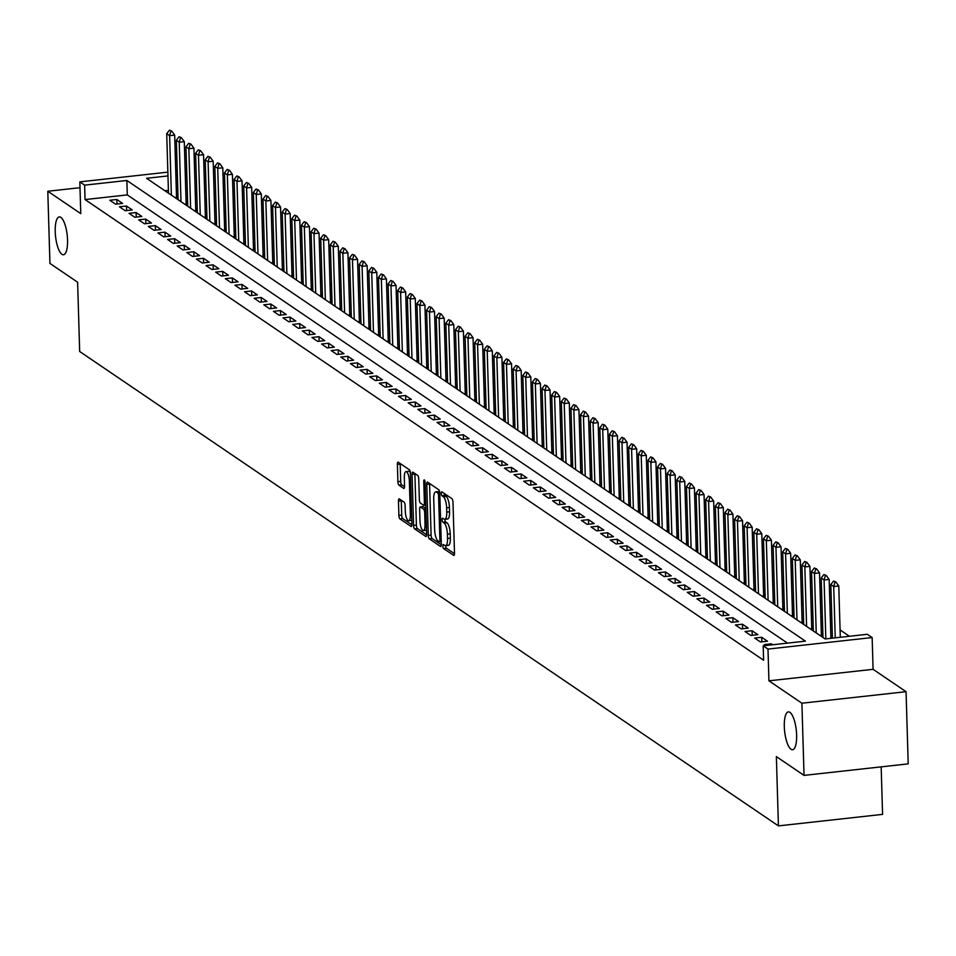 <?xml version="1.0" encoding="UTF-8"?>
<svg xmlns="http://www.w3.org/2000/svg" width="956" height="956" viewBox="0 0 956 956"><rect width="100%" height="100%" fill="white"/><g stroke="black" fill="none" stroke-linecap="round" stroke-linejoin="round"><path stroke-width="1.43" d="M442.879 546.103A2.043 0.633 -96.3 0 0 443.596 548.541L453.634 555.352A2.916 0.896 -96.3 0 0 453.873 555.424A2.916 0.896 -96.3 0 0 454.494 553.165L452.977 502.163A2.916 0.896 -96.3 0 0 451.949 498.685L441.911 491.862A2.043 0.633 -96.3 0 0 441.744 491.814A2.043 0.633 -96.3 0 0 441.314 493.404A2.043 0.633 -96.3 0 0 442.031 495.829L443.333 496.714A9.345 2.868 -96.3 0 1 446.619 507.839L446.751 512.093A9.345 2.868 -96.3 0 1 444.755 519.323A9.345 2.868 -96.3 0 1 443.99 519.108L442.7 518.224A2.043 0.633 -96.3 0 0 442.532 518.176A2.043 0.633 -96.3 0 0 442.09 519.753A2.043 0.633 -96.3 0 0 442.807 522.191L444.11 523.075A9.345 2.868 -96.3 0 1 447.408 534.189L447.528 538.443A9.345 2.868 -96.3 0 1 445.532 545.685A9.345 2.868 -96.3 0 1 444.779 545.458L443.476 544.573A2.043 0.633 -96.3 0 0 443.309 544.526A2.043 0.633 -96.3 0 0 442.879 546.103M445.687 545.661A2.043 0.633 -96.3 0 0 445.687 545.792A2.043 0.633 -96.3 0 0 446.404 548.23L454.494 553.715M444.146 493.38A2.043 0.633 -96.3 0 0 444.851 495.519L446.141 496.403L443.333 496.714M444.91 519.311A2.043 0.633 -96.3 0 0 444.91 519.443A2.043 0.633 -96.3 0 0 445.627 521.88L446.93 522.765L444.11 523.075M67.541 240.016A19.048 5.856 -96.3 0 0 59.284 216.904A19.048 5.856 -96.3 0 0 55.221 231.651A19.048 5.856 -96.3 0 0 63.478 254.762A19.048 5.856 -96.3 0 0 67.541 240.016M796.623 734.985A19.048 5.856 -96.3 0 0 788.365 711.873A19.048 5.856 -96.3 0 0 784.302 726.62A19.048 5.856 -96.3 0 0 792.56 749.731A19.048 5.856 -96.3 0 0 796.623 734.985M399.333 498.913A2.916 0.896 -96.3 0 0 399.094 498.841A2.916 0.896 -96.3 0 0 398.473 501.111L398.891 515.415A2.916 0.896 -96.3 0 0 399.919 518.893L411.068 526.457A2.916 0.896 -96.3 0 0 411.307 526.529A2.916 0.896 -96.3 0 0 411.928 524.27L410.423 473.268A2.916 0.896 -96.3 0 0 409.395 469.79L398.246 462.214A2.916 0.896 -96.3 0 0 398.007 462.154A2.916 0.896 -96.3 0 0 397.385 464.413L397.899 481.693A2.916 0.896 -96.3 0 0 398.927 485.17L403.695 488.408A2.916 0.896 -96.3 0 0 403.934 488.48A2.916 0.896 -96.3 0 0 404.555 486.222L404.304 477.642A7.815 2.402 -96.3 0 1 405.965 471.595A7.815 2.402 -96.3 0 1 409.359 481.083L410.351 514.663A7.815 2.402 -96.3 0 1 408.678 520.709A7.815 2.402 -96.3 0 1 405.296 511.221L405.129 505.628A2.916 0.896 -96.3 0 0 404.101 502.151L399.333 498.913M787.493 643.125L127.291 194.905L85.06 199.577L84.63 185.141L79.826 181.879L167.862 172.14M804.044 775.388L801.905 703.21L906.061 691.69L908.2 763.868L804.044 775.388L776.368 756.602L778.423 825.888L79.671 351.497L77.615 282.211L49.939 263.426L47.8 191.248L80.77 213.63L79.826 181.879M906.061 691.69L873.091 669.32L768.935 680.827L801.905 703.21M768.935 680.827L767.991 649.076L763.187 645.814L805.406 641.141L126.861 180.481L84.63 185.141M85.06 199.577L763.605 660.238L763.187 645.814M428.276 535.36A2.916 0.896 -96.3 0 0 429.304 538.837L440.453 546.414A2.916 0.896 -96.3 0 0 440.692 546.474A2.916 0.896 -96.3 0 0 441.314 544.215L439.796 493.212A2.916 0.896 -96.3 0 0 438.768 489.735L427.619 482.171A2.916 0.896 -96.3 0 0 427.392 482.099A2.916 0.896 -96.3 0 0 426.758 484.357L428.276 535.36L431.096 535.049A2.916 0.896 -96.3 0 0 432.124 538.527L441.314 544.765M425.767 536.436L414.617 528.871A2.916 0.896 -96.3 0 1 413.59 525.394L412.072 474.391A2.916 0.896 -96.3 0 1 412.693 472.121A2.916 0.896 -96.3 0 1 412.932 472.192L417.7 475.431A2.916 0.896 -96.3 0 1 418.728 478.908L419.349 499.594A2.916 0.896 -96.3 0 0 420.377 503.071L423.544 505.222A2.916 0.896 -96.3 0 0 423.783 505.282A2.916 0.896 -96.3 0 0 424.404 503.023L423.759 481.489A2.043 0.633 -96.3 0 1 424.201 479.9A2.043 0.633 -96.3 0 1 425.085 482.386L426.627 534.249A2.916 0.896 -96.3 0 1 426.006 536.507A2.916 0.896 -96.3 0 1 425.767 536.436L426.221 536.388M79.993 187.699L47.8 191.248M178.007 196.566L176.466 195.514M187.639 203.102L186.085 202.051M197.259 209.639L195.717 208.587M206.89 216.164L205.337 215.112M216.51 222.7L214.969 221.649M226.142 229.237L224.588 228.185M235.762 235.774L234.208 234.722M245.381 242.31L243.84 241.259M255.013 248.835L253.46 247.783M264.633 255.371L263.091 254.32M274.264 261.908L272.711 260.857M283.884 268.445L282.331 267.393M293.516 274.981L291.962 273.93M303.136 281.506L301.582 280.455M312.755 288.043L311.214 286.991M322.387 294.579L320.834 293.528M332.007 301.116L330.465 300.065M341.639 307.653L340.085 306.601M351.258 314.177L349.705 313.126M360.878 320.714L359.337 319.663M370.51 327.251L368.956 326.199M380.13 333.787L378.588 332.736M389.761 340.324L388.208 339.272M399.381 346.849L397.839 345.797M409.013 353.385L407.459 352.334M418.632 359.922L417.079 358.87M428.252 366.459L426.711 365.407M437.884 372.995L436.33 371.944M447.504 379.52L445.962 378.468M457.135 386.057L455.582 385.005M466.755 392.593L465.202 391.542M476.387 399.13L474.833 398.078M486.007 405.667L484.453 404.615M495.626 412.191L494.085 411.14M505.258 418.728L503.704 417.676M514.878 425.265L513.336 424.213M524.509 431.801L522.956 430.75M534.129 438.338L532.576 437.286M543.749 444.863L542.207 443.811M553.381 451.399L551.827 450.348M563 457.936L561.459 456.884M572.632 464.473L571.079 463.421M582.252 471.009L580.71 469.958M591.884 477.534L590.33 476.482M601.503 484.071L599.95 483.019M611.123 490.607L609.581 489.556M620.755 497.144L619.201 496.092M630.374 503.681L628.833 502.629M640.006 510.205L638.453 509.154M649.626 516.742L648.072 515.69M659.258 523.279L657.704 522.227M668.877 529.815L667.324 528.764M678.497 536.352L676.956 535.3M688.129 542.877L686.575 541.825M697.749 549.413L696.207 548.362M707.38 555.95L705.827 554.898M717 562.486L715.447 561.435M726.62 569.023L725.078 567.972M736.251 575.548L734.698 574.496M745.871 582.085L744.33 581.033M755.503 588.621L753.949 587.57M765.123 595.158L763.581 594.106M774.754 601.694L773.201 600.643M784.374 608.219L782.821 607.168M793.994 614.756L792.452 613.704M803.626 621.292L802.072 620.241M813.245 627.829L811.704 626.778M822.877 634.366L821.323 633.314M772.711 644.75L771.325 643.818L764.286 644.595L765.672 645.527M754.666 638.058L760.438 641.978L767.477 641.201L761.705 637.282L754.666 638.058M745.035 631.522L750.818 635.441L757.857 634.665L752.073 630.745L745.035 631.522M735.415 624.985L741.187 628.905L748.225 628.128L742.453 624.208L735.415 624.985M725.795 618.448L731.567 622.38L738.606 621.591L732.822 617.672L725.795 618.448M716.163 611.924L721.935 615.843L728.974 615.067L723.202 611.147L716.163 611.924M706.544 605.387L712.316 609.307L719.354 608.53L713.582 604.61L706.544 605.387M696.912 598.85L702.696 602.77L709.722 601.993L703.951 598.074L696.912 598.85M687.292 592.314L693.064 596.233L700.103 595.457L694.331 591.537L687.292 592.314M677.661 585.777L683.444 589.709L690.483 588.92L684.699 585L677.661 585.777M668.041 579.252L673.813 583.172L680.851 582.395L675.079 578.476L668.041 579.252M658.421 572.716L664.193 576.635L671.232 575.859L665.448 571.939L658.421 572.716M648.789 566.179L654.561 570.099L661.6 569.322L655.828 565.402L648.789 566.179M639.17 559.642L644.942 563.562L651.98 562.785L646.208 558.866L639.17 559.642M629.538 553.118L635.322 557.037L642.348 556.249L636.577 552.329L629.538 553.118M619.918 546.581L625.69 550.501L632.729 549.724L626.957 545.804L619.918 546.581M610.287 540.044L616.07 543.964L623.109 543.187L617.325 539.268L610.287 540.044M600.667 533.508L606.439 537.427L613.477 536.651L607.705 532.731L600.667 533.508M591.047 526.971L596.819 530.891L603.857 530.114L598.086 526.194L591.047 526.971M581.415 520.446L587.187 524.366L594.226 523.577L588.454 519.658L581.415 520.446M571.796 513.91L577.567 517.829L584.606 517.053L578.834 513.133L571.796 513.91M562.164 507.373L567.948 511.293L574.986 510.516L569.202 506.596L562.164 507.373M552.544 500.836L558.316 504.756L565.355 503.979L559.583 500.06L552.544 500.836M542.924 494.3L548.696 498.219L555.735 497.443L549.951 493.523L542.924 494.3M533.293 487.775L539.065 491.695L546.103 490.906L540.331 486.986L533.293 487.775M523.673 481.238L529.445 485.158L536.483 484.381L530.711 480.462L523.673 481.238M514.041 474.702L519.825 478.621L526.852 477.845L521.08 473.925L514.041 474.702M504.421 468.165L510.193 472.085L517.232 471.308L511.46 467.388L504.421 468.165M494.79 461.629L500.574 465.548L507.612 464.771L501.828 460.852L494.79 461.629M485.17 455.104L490.942 459.023L497.98 458.235L492.209 454.315L485.17 455.104M475.55 448.567L481.322 452.487L488.361 451.71L482.577 447.79L475.55 448.567M465.919 442.031L471.69 445.95L478.729 445.173L472.957 441.254L465.919 442.031M456.299 435.494L462.071 439.413L469.109 438.637L463.337 434.717L456.299 435.494M446.667 428.957L452.451 432.877L459.478 432.1L453.706 428.18L446.667 428.957M437.047 422.433L442.819 426.352L449.858 425.563L444.086 421.644L437.047 422.433M427.416 415.896L433.199 419.815L440.238 419.039L434.454 415.119L427.416 415.896M417.796 409.359L423.568 413.279L430.606 412.502L424.834 408.582L417.796 409.359M408.176 402.823L413.948 406.742L420.987 405.965L415.215 402.046L408.176 402.823M398.544 396.286L404.316 400.205L411.355 399.429L405.583 395.509L398.544 396.286M388.925 389.761L394.697 393.681L401.735 392.892L395.963 388.973L388.925 389.761M379.293 383.225L385.077 387.144L392.115 386.367L386.332 382.448L379.293 383.225M369.673 376.688L375.445 380.608L382.484 379.831L376.712 375.911L369.673 376.688M360.054 370.151L365.825 374.071L372.864 373.294L367.08 369.375L360.054 370.151M350.422 363.615L356.194 367.534L363.232 366.757L357.46 362.838L350.422 363.615M340.802 357.09L346.574 361.01L353.612 360.221L347.841 356.301L340.802 357.09M331.17 350.553L336.954 354.473L343.981 353.696L338.209 349.776L331.17 350.553M321.551 344.017L327.322 347.936L334.361 347.159L328.589 343.24L321.551 344.017M311.919 337.48L317.703 341.4L324.741 340.623L318.957 336.703L311.919 337.48M302.299 330.943L308.071 334.863L315.11 334.086L309.338 330.167L302.299 330.943M292.679 324.419L298.451 328.338L305.49 327.55L299.706 323.63L292.679 324.419M283.048 317.882L288.82 321.802L295.858 321.025L290.086 317.105L283.048 317.882M273.428 311.345L279.2 315.265L286.238 314.488L280.466 310.569L273.428 311.345M263.796 304.809L269.58 308.728L276.607 307.952L270.835 304.032L263.796 304.809M254.177 298.272L259.948 302.192L266.987 301.415L261.215 297.495L254.177 298.272M244.545 291.747L250.329 295.667L257.367 294.878L251.583 290.959L244.545 291.747M234.925 285.211L240.697 289.13L247.735 288.354L241.964 284.434L234.925 285.211M225.305 278.674L231.077 282.594L238.116 281.817L232.344 277.897L225.305 278.674M215.674 272.137L221.445 276.057L228.484 275.28L222.712 271.361L215.674 272.137M206.054 265.601L211.826 269.52L218.864 268.744L213.092 264.824L206.054 265.601M196.422 259.076L202.206 262.996L209.245 262.219L203.461 258.287L196.422 259.076M186.802 252.539L192.574 256.459L199.613 255.682L193.841 251.763L186.802 252.539M177.183 246.003L182.954 249.922L189.993 249.146L184.209 245.226L177.183 246.003M167.551 239.466L173.323 243.386L180.361 242.609L174.59 238.689L167.551 239.466M157.931 232.929L163.703 236.849L170.742 236.072L164.97 232.153L157.931 232.929M148.299 226.405L154.083 230.324L161.11 229.548L155.338 225.616L148.299 226.405M138.68 219.868L144.452 223.788L151.49 223.011L145.718 219.091L138.68 219.868M129.048 213.331L134.832 217.251L141.87 216.474L136.087 212.555L129.048 213.331M119.428 206.795L125.2 210.714L132.239 209.938L126.467 206.018L119.428 206.795M122.619 203.401L116.835 199.481L109.809 200.258L115.58 204.178L122.619 203.401M849.418 636.278L840.085 629.932M832.007 624.447L830.465 623.396M822.387 617.923L820.834 616.859M812.755 611.386L811.214 610.334M803.136 604.849L801.582 603.798M793.516 598.313L791.962 597.261M783.884 591.776L782.343 590.724M774.264 585.251L772.711 584.2M764.633 578.715L763.091 577.663M755.013 572.178L753.459 571.126M745.381 565.641L743.84 564.59M735.762 559.105L734.208 558.053M726.142 552.58L724.588 551.528M716.51 546.043L714.968 544.992M706.89 539.507L705.337 538.455M697.259 532.97L695.717 531.918M687.639 526.433L686.085 525.382M678.019 519.909L676.466 518.857M668.387 513.372L666.834 512.32M658.768 506.835L657.214 505.784M649.136 500.299L647.594 499.247M639.516 493.762L637.963 492.71M629.885 487.237L628.343 486.186M620.265 480.701L618.711 479.649M610.645 474.164L609.091 473.112M601.013 467.627L599.472 466.576M591.394 461.091L589.84 460.039M581.762 454.566L580.22 453.514M572.142 448.029L570.589 446.978M562.51 441.493L560.969 440.441M552.891 434.956L551.337 433.905M543.271 428.419L541.717 427.368M533.639 421.895L532.098 420.843M524.019 415.358L522.466 414.307M514.388 408.821L512.846 407.77M504.768 402.285L503.215 401.233M495.148 395.748L493.595 394.697M485.517 389.223L483.963 388.172M475.897 382.687L474.343 381.635M466.265 376.15L464.724 375.099M456.645 369.614L455.092 368.562M447.014 363.077L445.472 362.025M437.394 356.552L435.84 355.501M427.774 350.015L426.221 348.964M418.142 343.479L416.601 342.427M408.523 336.942L406.969 335.891M398.891 330.406L397.349 329.354M389.271 323.881L387.718 322.829M379.64 317.344L378.098 316.293M370.02 310.808L368.466 309.756M360.4 304.271L358.847 303.219M350.768 297.734L349.227 296.683M341.149 291.21L339.595 290.158M331.517 284.673L329.975 283.621M321.897 278.136L320.344 277.085M312.277 271.6L310.724 270.548M302.646 265.063L301.092 264.011M293.026 258.538L291.472 257.487M283.394 252.002L281.853 250.95M273.774 245.465L272.221 244.413M264.143 238.928L262.601 237.877M254.523 232.392L252.97 231.34M244.903 225.867L243.35 224.815M235.272 219.33L233.73 218.279M225.652 212.794L224.098 211.742M216.02 206.257L214.479 205.205M206.4 199.72L204.847 198.669M196.769 193.196L195.227 192.144M187.197 188.284L185.691 188.452M177.804 189.324L176.286 189.491M168.399 190.364L164.91 190.746M822.889 635.071L819.878 635.405M813.269 628.534L810.246 628.869M803.649 621.998L800.626 622.332M794.018 615.473L791.006 615.807M784.398 608.936L781.375 609.271M774.766 602.4L771.755 602.734M765.147 595.863L762.123 596.197M755.527 589.326L752.503 589.661M745.895 582.802L742.872 583.136M736.275 576.265L733.252 576.599M726.644 569.728L723.632 570.063M717.024 563.192L714.001 563.526M707.392 556.655L704.381 556.99M697.772 550.13L694.749 550.465M688.153 543.594L685.129 543.928M678.521 537.057L675.51 537.392M668.901 530.52L665.878 530.855M659.27 523.984L656.258 524.318M649.65 517.459L646.626 517.793M640.018 510.922L637.007 511.257M630.398 504.386L627.375 504.72M620.779 497.849L617.755 498.184M611.147 491.312L608.135 491.647M601.527 484.788L598.504 485.122M591.895 478.251L588.884 478.586M582.276 471.714L579.252 472.049M572.656 465.178L569.633 465.512M563.024 458.641L560.001 458.976M553.405 452.116L550.381 452.451M543.773 445.58L540.761 445.914M534.153 439.043L531.13 439.378M524.521 432.506L521.51 432.841M514.902 425.97L511.878 426.304M505.282 419.445L502.259 419.78M495.65 412.908L492.639 413.243M486.03 406.372L483.007 406.706M476.399 399.835L473.387 400.17M466.779 393.298L463.756 393.633M457.147 386.774L454.136 387.108M447.528 380.237L444.504 380.572M437.908 373.7L434.884 374.035M428.276 367.164L425.265 367.498M418.656 360.627L415.633 360.962M409.025 354.102L406.013 354.437M399.405 347.566L396.382 347.9M389.785 341.029L386.762 341.364M380.153 334.492L377.13 334.827M370.534 327.956L367.51 328.29M360.902 321.431L357.891 321.766M351.282 314.894L348.259 315.229M341.65 308.358L338.639 308.692M332.031 301.821L329.007 302.156M322.411 295.285L319.388 295.619M312.779 288.76L309.768 289.094M303.16 282.223L300.136 282.558M293.528 275.687L290.516 276.021M283.908 269.15L280.885 269.484M274.276 262.613L271.265 262.948M264.657 256.089L261.633 256.423M255.037 249.552L252.014 249.886M245.405 243.015L242.394 243.35M235.785 236.479L232.762 236.813M226.154 229.942L223.142 230.276M216.534 223.417L213.511 223.752M206.914 216.881L203.891 217.215M197.283 210.344L194.259 210.679M187.663 203.807L184.639 204.142M178.031 197.283L175.02 197.605M778.423 825.888L882.579 814.369L881.169 766.855M185.177 171.172L186.719 172.223M167.969 175.928L146.567 178.294L825.112 638.955L867.343 634.294L872.147 637.556L767.991 649.076M873.091 669.32L872.147 637.556M175.749 171.267L177.254 171.1M186.767 173.849L185.261 174.016M177.374 174.888L175.856 175.056M127.291 194.905L126.861 180.481M771.325 643.818L771.361 644.906M761.705 637.282L761.836 641.823M752.073 630.745L752.217 635.286M742.453 624.208L742.585 628.749M732.822 617.672L732.965 622.225M723.202 611.147L723.333 615.688M713.582 604.61L713.714 609.151M703.951 598.074L704.082 602.615M694.331 591.537L694.462 596.078M684.699 585L684.843 589.553M675.079 578.476L675.211 583.017M665.448 571.939L665.591 576.48M655.828 565.402L655.959 569.943M646.208 558.866L646.34 563.407M636.577 552.329L636.72 556.882M626.957 545.804L627.088 550.345M617.325 539.268L617.468 543.809M607.705 532.731L607.837 537.272M598.086 526.194L598.217 530.735M588.454 519.658L588.585 524.211M578.834 513.133L578.966 517.674M569.202 506.596L569.346 511.137M559.583 500.06L559.714 504.601M549.951 493.523L550.094 498.064M540.331 486.986L540.463 491.539M530.711 480.462L530.843 485.003M521.08 473.925L521.211 478.466M511.46 467.388L511.591 471.929M501.828 460.852L501.972 465.393M492.209 454.315L492.34 458.868M482.577 447.79L482.72 452.331M472.957 441.254L473.089 445.795M463.337 434.717L463.469 439.258M453.706 428.18L453.849 432.721M444.086 421.644L444.217 426.197M434.454 415.119L434.598 419.66M424.834 408.582L424.966 413.123M415.215 402.046L415.346 406.587M405.583 395.509L405.714 400.05M395.963 388.973L396.095 393.525M386.332 382.448L386.475 386.989M376.712 375.911L376.843 380.452M367.08 369.375L367.224 373.916M357.46 362.838L357.592 367.379M347.841 356.301L347.972 360.854M338.209 349.776L338.34 354.317M328.589 343.24L328.721 347.781M318.957 336.703L319.101 341.244M309.338 330.167L309.469 334.708M299.706 323.63L299.849 328.183M290.086 317.105L290.218 321.646M280.466 310.569L280.598 315.11M270.835 304.032L270.978 308.573M261.215 297.495L261.346 302.036M251.583 290.959L251.727 295.512M241.964 284.434L242.095 288.975M232.344 277.897L232.475 282.438M222.712 271.361L222.844 275.902M213.092 264.824L213.224 269.365M203.461 258.287L203.604 262.84M193.841 251.763L193.972 256.304M184.209 245.226L184.353 249.767M174.59 238.689L174.721 243.23M164.97 232.153L165.101 236.694M155.338 225.616L155.47 230.169M145.718 219.091L145.85 223.632M136.087 212.555L136.23 217.096M126.467 206.018L126.598 210.559M116.835 199.481L116.979 204.022M447.587 545.147A9.345 2.868 -96.3 0 0 448.352 545.374A9.345 2.868 -96.3 0 0 450.348 538.132L447.528 538.443M446.93 522.765A9.345 2.868 -96.3 0 1 450.216 533.878L450.348 538.132M446.81 518.797A9.345 2.868 -96.3 0 0 447.563 519.012A9.345 2.868 -96.3 0 0 449.559 511.771L446.751 512.093M446.141 496.403A9.345 2.868 -96.3 0 1 449.44 507.528L449.559 511.771M429.579 483.497A2.916 0.896 -96.3 0 0 429.579 484.047L431.096 535.049M439.294 541.741A2.043 0.633 -96.3 0 0 439.461 541.789A2.043 0.633 -96.3 0 0 439.903 540.2L438.565 495.435A2.043 0.633 -96.3 0 0 437.848 492.997L436.486 492.065A9.345 2.868 -96.3 0 0 435.721 491.838A9.345 2.868 -96.3 0 0 433.725 499.08L434.633 529.684A9.345 2.868 -96.3 0 0 437.932 540.809L439.294 541.741M435.721 491.838L438.541 491.527A9.345 2.868 -96.3 0 1 439.294 491.754L439.688 492.017M426.627 534.798L417.425 528.56L414.617 528.871M414.892 473.519A2.916 0.896 -96.3 0 0 414.892 474.068L416.398 525.083A2.916 0.896 -96.3 0 0 417.425 528.56M419.983 521.056A7.815 2.402 -96.3 0 0 423.365 530.544A7.815 2.402 -96.3 0 0 425.038 524.486L424.691 512.655A2.916 0.896 -96.3 0 0 423.663 509.19L420.497 507.039A2.916 0.896 -96.3 0 0 420.258 506.967A2.916 0.896 -96.3 0 0 419.636 509.225L419.983 521.056M423.365 530.544L426.185 530.233A7.815 2.402 -96.3 0 0 426.495 530.126M422.851 506.776A2.916 0.896 -96.3 0 1 423.066 506.656A2.916 0.896 -96.3 0 1 423.305 506.728L425.862 508.461M408.678 520.709L411.498 520.399A7.815 2.402 -96.3 0 0 411.809 520.291M410.387 472.67A7.815 2.402 -96.3 0 0 408.786 471.284L405.965 471.595M400.194 463.552A2.916 0.896 -96.3 0 0 400.194 464.102L400.707 481.382A2.916 0.896 -96.3 0 0 401.735 484.859L404.555 486.771M401.293 500.239A2.916 0.896 -96.3 0 0 401.281 500.801L401.711 515.105A2.916 0.896 -96.3 0 0 402.739 518.582L411.928 524.82M840.3 637.282L838.782 585.968L833.716 586.53L830.824 584.57L832.413 638.154M835.831 581.953L833.548 581.069L835.831 581.953L838.782 585.968M835.233 637.843L833.716 586.53L834.994 582.049M830.824 584.57L833.548 581.069M830.907 638.321L829.151 579.432L824.084 579.993L821.204 578.033L822.973 637.509M826.211 575.428L823.929 574.532L826.211 575.428L829.151 579.432M825.841 638.883L824.084 579.993L825.363 575.524M821.204 578.033L823.929 574.532M821.383 635.238L819.531 572.895L814.464 573.457L811.572 571.497L813.341 630.972M816.591 568.892L814.297 568.007L816.591 568.892L819.531 572.895M816.233 632.932L814.464 573.457L815.743 568.987M811.572 571.497L814.297 568.007M811.752 628.701L809.911 566.37L804.844 566.932L801.953 564.96L803.721 624.435M806.96 562.355L804.677 561.471L806.96 562.355L809.911 566.37M806.601 626.395L804.844 566.932L806.123 562.451M801.953 564.96L804.677 561.471M802.132 622.165L800.28 559.834L795.213 560.395L792.333 558.435L794.089 617.899M797.34 555.818L795.045 554.934L797.34 555.818L800.28 559.834M796.981 619.858L795.213 560.395L796.491 555.914M792.333 558.435L795.045 554.934M792.512 615.64L790.66 553.297L785.593 553.859L782.701 551.899L784.47 611.362M787.708 549.282L785.426 548.397L787.708 549.282L790.66 553.297M787.35 613.322L785.593 553.859L786.872 549.377M782.701 551.899L785.426 548.397M782.88 609.103L781.028 546.76L775.961 547.322L773.081 545.362L774.838 604.837M778.088 542.757L775.794 541.861L778.088 542.757L781.028 546.76M777.73 606.797L775.961 547.322L777.24 542.853M773.081 545.362L775.794 541.861M773.261 602.567L771.408 540.224L766.342 540.785L763.45 538.826L765.218 598.301M768.469 536.22L766.174 535.336L768.469 536.22L771.408 540.224M768.11 600.26L766.342 540.785L767.62 536.316M763.45 538.826L766.174 535.336M763.629 596.03L761.789 533.699L756.71 534.261L753.83 532.289L755.598 591.764M758.837 529.684L756.555 528.799L758.837 529.684L761.789 533.699M758.478 593.724L756.71 534.261L757.988 529.779M753.83 532.289L756.555 528.799M754.009 589.494L752.157 527.162L747.09 527.724L744.198 525.764L745.967 585.227M749.217 523.147L746.923 522.263L749.217 523.147L752.157 527.162M748.859 587.187L747.09 527.724L748.369 523.243M744.198 525.764L746.923 522.263M744.377 582.969L742.537 520.626L737.47 521.187L734.578 519.228L736.347 578.691M739.586 516.61L737.303 515.726L739.586 516.61L742.537 520.626M739.227 580.65L737.47 521.187L738.749 516.706M734.578 519.228L737.303 515.726M734.758 576.432L732.905 514.089L727.839 514.651L724.959 512.691L726.715 572.166M729.966 510.086L727.671 509.19L729.966 510.086L732.905 514.089M729.607 574.126L727.839 514.651L729.117 510.181M724.959 512.691L727.671 509.19M725.138 569.895L723.286 507.552L718.219 508.114L715.327 506.154L717.096 565.629M720.334 503.549L718.052 502.665L720.334 503.549L723.286 507.552M719.988 567.589L718.219 508.114L719.498 503.645M715.327 506.154L718.052 502.665M715.506 563.359L713.654 501.028L708.587 501.589L705.707 499.618L707.464 559.093M710.714 497.012L708.432 496.128L710.714 497.012L713.654 501.028M710.356 561.053L708.587 501.589L709.866 497.108M705.707 499.618L708.432 496.128M705.887 556.822L704.034 494.491L698.967 495.053L696.076 493.093L697.844 552.556M701.095 490.476L698.8 489.591L701.095 490.476L704.034 494.491M700.736 554.516L698.967 495.053L700.246 490.571M696.076 493.093L698.8 489.591M696.255 550.298L694.415 487.954L689.348 488.516L686.456 486.556L688.224 546.019M691.463 483.951L689.18 483.055L691.463 483.951L694.415 487.954M691.104 547.979L689.348 488.516L690.614 484.035M686.456 486.556L689.18 483.055M686.635 543.761L684.783 481.418L679.716 481.979L676.824 480.02L678.593 539.495M681.843 477.414L679.549 476.518L681.843 477.414L684.783 481.418M681.485 541.455L679.716 481.979L680.995 477.51M676.824 480.02L679.549 476.518M677.015 537.224L675.163 474.881L670.096 475.443L667.204 473.483L668.973 532.958M672.211 470.878L669.929 469.994L672.211 470.878L675.163 474.881M671.853 534.918L670.096 475.443L671.375 470.973M667.204 473.483L669.929 469.994M667.384 530.688L665.531 468.356L660.465 468.918L657.585 466.946L659.341 526.421M662.592 464.341L660.297 463.457L662.592 464.341L665.531 468.356M662.233 528.381L660.465 468.918L661.743 464.437M657.585 466.946L660.297 463.457M657.764 524.151L655.912 461.82L650.845 462.381L647.953 460.422L649.722 519.885M652.96 457.805L650.678 456.92L652.96 457.805L655.912 461.82M652.613 521.845L650.845 462.381L652.123 457.9M647.953 460.422L650.678 456.92M648.132 517.626L646.28 455.283L641.213 455.845L638.333 453.885L640.102 513.348M643.34 451.28L641.058 450.384L643.34 451.28L646.28 455.283M642.982 515.308L641.213 455.845L642.492 451.363M638.333 453.885L641.058 450.384M638.512 511.09L636.66 448.746L631.593 449.308L628.701 447.348L630.47 506.823M633.72 444.743L631.426 443.859L633.72 444.743L636.66 448.746M633.362 508.783L631.593 449.308L632.872 444.839M628.701 447.348L631.426 443.859M628.881 504.553L627.04 442.21L621.974 442.771L619.082 440.812L620.85 500.287M624.089 438.207L621.806 437.322L624.089 438.207L627.04 442.21M623.73 502.247L621.974 442.771L623.252 438.302M619.082 440.812L621.806 437.322M619.261 498.016L617.409 435.685L612.342 436.247L609.462 434.275L611.219 493.75M614.469 431.67L612.175 430.786L614.469 431.67L617.409 435.685M614.111 495.71L612.342 436.247L613.621 431.765M609.462 434.275L612.175 430.786M609.641 491.48L607.789 429.148L602.722 429.71L599.83 427.75L601.599 487.213M604.837 425.133L602.555 424.249L604.837 425.133L607.789 429.148M604.479 489.173L602.722 429.71L604.001 425.229M599.83 427.75L602.555 424.249M600.01 484.955L598.157 422.612L593.09 423.173L590.211 421.214L591.967 480.677M595.218 418.609L592.923 417.712L595.218 418.609L598.157 422.612M594.859 482.637L593.09 423.173L594.369 418.692M590.211 421.214L592.923 417.712M590.39 478.418L588.538 416.075L583.471 416.637L580.579 414.677L582.347 474.152M585.598 412.072L583.303 411.188L585.598 412.072L588.538 416.075M585.239 476.112L583.471 416.637L584.749 412.167M580.579 414.677L583.303 411.188M580.758 471.882L578.918 409.538L573.839 410.1L570.959 408.14L572.728 467.615M575.966 405.535L573.684 404.651L575.966 405.535L578.918 409.538M575.608 469.575L573.839 410.1L575.118 405.631M570.959 408.14L573.684 404.651M571.138 465.345L569.286 403.014L564.219 403.575L561.327 401.604L563.096 461.079M566.346 398.999L564.052 398.114L566.346 398.999L569.286 403.014M565.988 463.039L564.219 403.575L565.498 399.094M561.327 401.604L564.052 398.114M561.507 458.808L559.666 396.477L554.6 397.039L551.708 395.079L553.476 454.542M556.715 392.462L554.432 391.578L556.715 392.462L559.666 396.477M556.356 456.502L554.6 397.039L555.878 392.558M551.708 395.079L554.432 391.578M551.887 452.284L550.035 389.94L544.968 390.502L542.088 388.542L543.845 448.005M547.095 385.937L544.801 385.041L547.095 385.937L550.035 389.94M546.736 449.965L544.968 390.502L546.246 386.021M542.088 388.542L544.801 385.041M542.267 445.747L540.415 383.404L535.348 383.965L532.456 382.006L534.225 441.481M537.463 379.401L535.181 378.516L537.463 379.401L540.415 383.404M537.117 443.441L535.348 383.965L536.627 379.496M532.456 382.006L535.181 378.516M532.635 439.21L530.783 376.867L525.716 377.429L522.836 375.469L524.593 434.944M527.843 372.864L525.561 371.98L527.843 372.864L530.783 376.867M527.485 436.904L525.716 377.429L526.995 372.96M522.836 375.469L525.561 371.98M523.016 432.674L521.163 370.342L516.097 370.904L513.205 368.932L514.973 428.408M518.224 366.327L515.929 365.443L518.224 366.327L521.163 370.342M517.865 430.367L516.097 370.904L517.375 366.423M513.205 368.932L515.929 365.443M513.384 426.137L511.544 363.806L506.477 364.367L503.585 362.408L505.354 421.871M508.592 359.791L506.31 358.906L508.592 359.791L511.544 363.806M508.234 423.831L506.477 364.367L507.744 359.886M503.585 362.408L506.31 358.906M503.764 419.612L501.912 357.269L496.845 357.831L493.953 355.871L495.722 415.334M498.972 353.266L496.678 352.37L498.972 353.266L501.912 357.269M498.614 417.294L496.845 357.831L498.124 353.35M493.953 355.871L496.678 352.37M494.144 413.076L492.292 350.733L487.225 351.294L484.334 349.334L486.102 408.81M489.341 346.729L487.058 345.845L489.341 346.729L492.292 350.733M488.982 410.769L487.225 351.294L488.504 346.825M484.334 349.334L487.058 345.845M484.513 406.539L482.661 344.196L477.594 344.757L474.714 342.798L476.47 402.273M479.721 340.193L477.426 339.308L479.721 340.193L482.661 344.196M479.362 404.233L477.594 344.757L478.872 340.288M474.714 342.798L477.426 339.308M474.893 400.002L473.041 337.671L467.974 338.233L465.082 336.273L466.851 395.736M470.089 333.656L467.807 332.772L470.089 333.656L473.041 337.671M469.743 397.696L467.974 338.233L469.253 333.752M465.082 336.273L467.807 332.772M465.261 393.466L463.409 331.135L458.342 331.696L455.462 329.736L457.231 389.2M460.469 327.119L458.187 326.235L460.469 327.119L463.409 331.135M460.111 391.159L458.342 331.696L459.621 327.215M455.462 329.736L458.187 326.235M455.642 386.941L453.789 324.598L448.723 325.16L445.831 323.2L447.599 382.663M450.85 320.595L448.555 319.698L450.85 320.595L453.789 324.598M450.491 384.623L448.723 325.16L450.001 320.678M445.831 323.2L448.555 319.698M446.01 380.404L444.17 318.061L439.103 318.623L436.211 316.663L437.979 376.138M441.218 314.058L438.935 313.174L441.218 314.058L444.17 318.061M440.859 378.098L439.103 318.623L440.381 314.154M436.211 316.663L438.935 313.174M436.39 373.868L434.538 311.525L429.471 312.086L426.591 310.126L428.348 369.602M431.598 307.521L429.304 306.637L431.598 307.521L434.538 311.525M431.24 371.561L429.471 312.086L430.75 307.617M426.591 310.126L429.304 306.637M426.77 367.331L424.918 305L419.851 305.562L416.959 303.602L418.728 363.065M421.966 300.985L419.684 300.1L421.966 300.985L424.918 305M421.608 365.025L419.851 305.562L421.13 301.08M416.959 303.602L419.684 300.1M417.139 360.794L415.286 298.463L410.22 299.025L407.34 297.065L409.096 356.528M412.347 294.448L410.052 293.564L412.347 294.448L415.286 298.463M411.988 358.488L410.22 299.025L411.498 294.544M407.34 297.065L410.052 293.564M407.519 354.27L405.667 291.927L400.6 292.488L397.708 290.528L399.477 349.992M402.727 287.923L400.433 287.027L402.727 287.923L405.667 291.927M402.368 351.951L400.6 292.488L401.879 288.007M397.708 290.528L400.433 287.027M397.887 347.733L396.047 285.39L390.968 285.952L388.088 283.992L389.857 343.467M393.095 281.387L390.813 280.502L393.095 281.387L396.047 285.39M392.737 345.427L390.968 285.952L392.247 281.482M388.088 283.992L390.813 280.502M388.267 341.196L386.415 278.853L381.348 279.415L378.457 277.455L380.225 336.93M383.476 274.85L381.181 273.966L383.476 274.85L386.415 278.853M383.117 338.89L381.348 279.415L382.627 274.946M378.457 277.455L381.181 273.966M378.636 334.66L376.795 272.329L371.729 272.89L368.837 270.93L370.605 330.394M373.844 268.313L371.561 267.429L373.844 268.313L376.795 272.329M373.485 332.353L371.729 272.89L373.007 268.409M368.837 270.93L371.561 267.429M369.016 328.123L367.164 265.792L362.097 266.354L359.217 264.394L360.974 323.857M364.224 261.777L361.93 260.892L364.224 261.777L367.164 265.792M363.866 325.817L362.097 266.354L363.376 261.872M359.217 264.394L361.93 260.892M359.396 321.598L357.544 259.255L352.477 259.817L349.585 257.857L351.354 317.32M354.592 255.252L352.31 254.356L354.592 255.252L357.544 259.255M354.246 319.28L352.477 259.817L353.756 255.336M349.585 257.857L352.31 254.356M349.765 315.062L347.912 252.719L342.846 253.28L339.966 251.32L341.722 310.796M344.973 248.715L342.69 247.831L344.973 248.715L347.912 252.719M344.614 312.755L342.846 253.28L344.124 248.811M339.966 251.32L342.69 247.831M340.145 308.525L338.293 246.182L333.226 246.744L330.334 244.784L332.102 304.259M335.353 242.179L333.058 241.294L335.353 242.179L338.293 246.182M334.994 306.219L333.226 246.744L334.504 242.274M330.334 244.784L333.058 241.294M330.513 301.988L328.673 239.657L323.606 240.219L320.714 238.259L322.483 297.722M325.721 235.642L323.439 234.758L325.721 235.642L328.673 239.657M325.363 299.682L323.606 240.219L324.873 235.738M320.714 238.259L323.439 234.758M320.893 295.452L319.041 233.121L313.974 233.682L311.082 231.722L312.851 291.186M316.101 229.105L313.807 228.221L316.101 229.105L319.041 233.121M315.743 293.145L313.974 233.682L315.253 229.201M311.082 231.722L313.807 228.221M311.274 288.927L309.421 226.584L304.355 227.146L301.463 225.186L303.231 284.649M306.47 222.581L304.187 221.684L306.47 222.581L309.421 226.584M306.111 286.609L304.355 227.146L305.633 222.664M301.463 225.186L304.187 221.684M301.642 282.39L299.79 220.047L294.723 220.609L291.843 218.649L293.6 278.124M296.85 216.044L294.556 215.16L296.85 216.044L299.79 220.047M296.491 280.084L294.723 220.609L296.002 216.14M291.843 218.649L294.556 215.16M292.022 275.854L290.17 213.511L285.103 214.072L282.211 212.113L283.98 271.588M287.218 209.507L284.936 208.623L287.218 209.507L290.17 213.511M286.872 273.547L285.103 214.072L286.382 209.603M282.211 212.113L284.936 208.623M282.39 269.317L280.538 206.986L275.471 207.548L272.591 205.588L274.36 265.051M277.599 202.971L275.316 202.086L277.599 202.971L280.538 206.986M277.24 267.011L275.471 207.548L276.75 203.066M272.591 205.588L275.316 202.086M272.771 262.781L270.918 200.449L265.852 201.011L262.96 199.051L264.728 258.514M267.979 196.434L265.684 195.55L267.979 196.434L270.918 200.449M267.62 260.474L265.852 201.011L267.13 196.53M262.96 199.051L265.684 195.55M263.139 256.256L261.299 193.913L256.232 194.474L253.34 192.514L255.109 251.978M258.347 189.909L256.065 189.013L258.347 189.909L261.299 193.913M257.989 253.938L256.232 194.474L257.511 189.993M253.34 192.514L256.065 189.013M253.519 249.719L251.667 187.376L246.6 187.938L243.72 185.978L245.477 245.453M248.727 183.373L246.433 182.488L248.727 183.373L251.667 187.376M248.369 247.413L246.6 187.938L247.879 183.468M243.72 185.978L246.433 182.488M243.9 243.183L242.047 180.839L236.98 181.401L234.089 179.441L235.857 238.916M239.096 176.836L236.813 175.952L239.096 176.836L242.047 180.839M238.737 240.876L236.98 181.401L238.259 176.932M234.089 179.441L236.813 175.952M234.268 236.646L232.416 174.315L227.349 174.876L224.469 172.916L226.225 232.38M229.476 170.299L227.181 169.415L229.476 170.299L232.416 174.315M229.117 234.34L227.349 174.876L228.627 170.395M224.469 172.916L227.181 169.415M224.648 230.109L222.796 167.778L217.729 168.34L214.837 166.38L216.606 225.843M219.856 163.763L217.562 162.879L219.856 163.763L222.796 167.778M219.498 227.803L217.729 168.34L219.008 163.858M214.837 166.38L217.562 162.879M215.016 223.584L213.176 161.241L208.097 161.803L205.217 159.843L206.986 219.306M210.224 157.238L207.942 156.342L210.224 157.238L213.176 161.241M209.866 221.266L208.097 161.803L209.376 157.322M205.217 159.843L207.942 156.342M205.397 217.048L203.544 154.705L198.478 155.266L195.586 153.307L197.354 212.782M200.605 150.701L198.31 149.817L200.605 150.701L203.544 154.705M200.246 214.742L198.478 155.266L199.756 150.797M195.586 153.307L198.31 149.817M195.765 210.511L193.925 148.168L188.858 148.73L185.966 146.77L187.734 206.245M190.973 144.165L188.691 143.281L190.973 144.165L193.925 148.168M190.614 208.205L188.858 148.73L190.136 144.26M185.966 146.77L188.691 143.281M186.145 203.975L184.293 141.643L179.226 142.205L176.346 140.245L178.103 199.708M181.353 137.628L179.059 136.744L181.353 137.628L184.293 141.643M180.995 201.668L179.226 142.205L180.505 137.724M176.346 140.245L179.059 136.744M176.525 197.45L174.673 135.107L169.606 135.668L166.714 133.709L168.483 193.172M171.721 131.091L169.439 130.207L171.721 131.091L174.673 135.107M171.375 195.132L169.606 135.668L170.885 131.187M166.714 133.709L169.439 130.207M446.404 548.23L443.596 548.541M444.851 495.519L442.031 495.829M445.627 521.88L442.807 522.191M450.216 533.878L447.408 534.189M449.44 507.528L446.619 507.839M429.579 484.047L426.758 484.357M432.124 538.527L429.304 538.837M441.23 541.526L439.617 541.705M441.194 540.056L439.903 540.2M439.868 495.292L438.565 495.435M439.772 492.782L437.848 492.997M439.294 491.754L436.486 492.065M416.398 525.083L413.59 525.394M414.892 474.068L412.072 474.391M425.755 504.971L423.998 505.162M425.695 502.88L424.404 503.023M424.966 481.358L423.759 481.489M426.328 524.342L425.038 524.486M425.982 512.512L424.691 512.655M425.874 508.939L423.663 509.19M423.305 506.728L420.497 507.039M411.642 514.519L410.351 514.663M410.65 480.94L409.359 481.083M401.735 484.859L398.927 485.17M400.707 481.382L397.899 481.693M400.194 464.102L397.385 464.413M402.739 518.582L399.919 518.893M401.711 515.105L398.891 515.415M401.281 500.801L398.473 501.111M448.352 545.374L445.532 545.685M447.563 519.012L444.755 519.323M441.242 541.586L439.461 541.789M425.755 505.067L423.783 505.282M423.066 506.656L420.258 506.967"/></g></svg>
